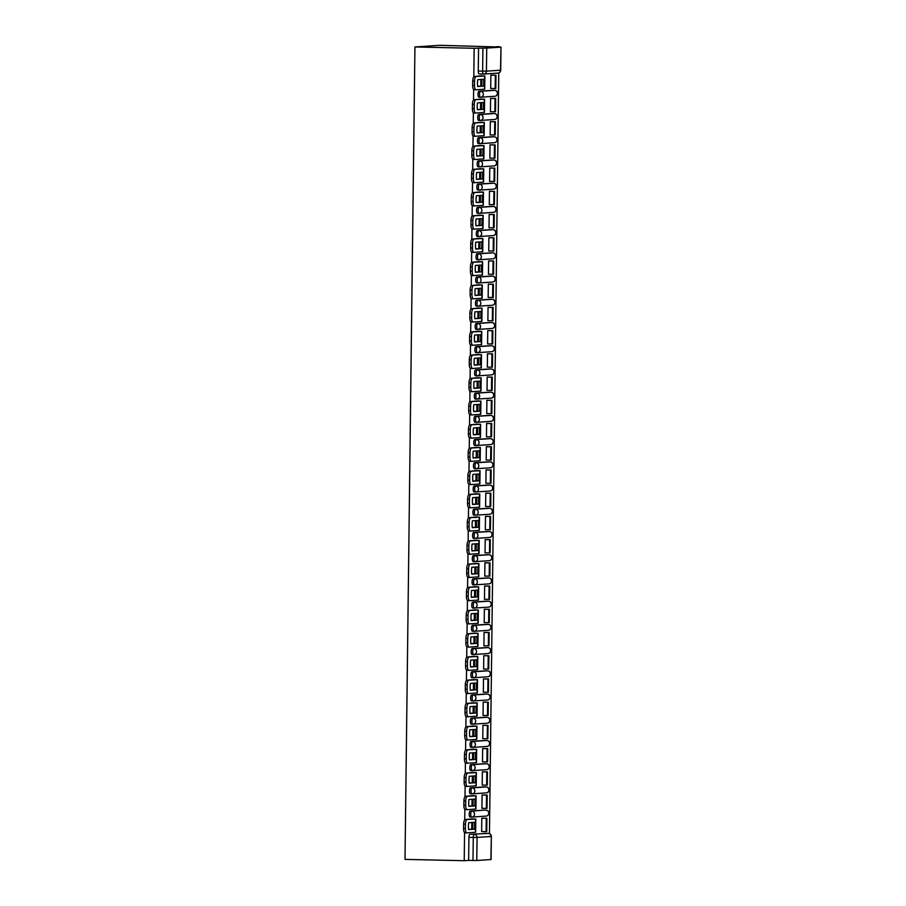<?xml version="1.0" encoding="UTF-8"?>
<svg xmlns="http://www.w3.org/2000/svg" width="906" height="906" viewBox="0 0 906 906"><rect width="100%" height="100%" fill="white"/><g stroke="black" fill="none" stroke-linecap="round" stroke-linejoin="round"><path stroke-width="1.36" d="M470.135 817.019L471.675 817.053A2.978 0.997 -88.7 0 1 471.675 817.053A2.978 0.997 -88.7 0 1 470.746 814.143A2.978 0.997 -88.7 0 1 471.777 811.108L484.37 810.123A2.978 0.997 91.3 0 0 484.37 810.123A2.978 0.997 91.3 0 0 484.336 810.123L470.237 811.074A2.978 0.997 91.3 0 0 469.195 814.109A2.978 0.997 91.3 0 0 470.135 817.019A2.978 0.997 91.3 0 0 470.157 817.019L471.641 817.053M484.687 786.906A2.978 0.997 91.3 0 0 484.653 786.906A2.978 0.997 91.3 0 0 484.619 786.906L470.52 787.846A2.978 0.997 91.3 0 0 469.489 790.893A2.978 0.997 91.3 0 0 470.418 793.803A2.978 0.997 91.3 0 0 470.44 793.803L471.924 793.837M484.97 763.69A2.978 0.997 91.3 0 0 484.937 763.69A2.978 0.997 91.3 0 0 484.903 763.69L470.803 764.63A2.978 0.997 91.3 0 0 469.772 767.676A2.978 0.997 91.3 0 0 470.701 770.587A2.978 0.997 91.3 0 0 470.724 770.587L472.207 770.61M485.254 740.462A2.978 0.997 91.3 0 0 485.22 740.462A2.978 0.997 91.3 0 0 485.186 740.462L471.086 741.402A2.978 0.997 91.3 0 0 470.055 744.449A2.978 0.997 91.3 0 0 470.984 747.359A2.978 0.997 91.3 0 0 471.007 747.359L472.49 747.393M485.537 717.246A2.978 0.997 91.3 0 0 485.503 717.246A2.978 0.997 91.3 0 0 485.469 717.246L471.369 718.186A2.978 0.997 91.3 0 0 470.339 721.233A2.978 0.997 91.3 0 0 471.267 724.143A2.978 0.997 91.3 0 0 471.29 724.143L472.785 724.177M485.82 694.03A2.978 0.997 91.3 0 0 485.786 694.019L471.652 694.97A2.978 0.997 91.3 0 0 470.622 698.005A2.978 0.997 91.3 0 0 471.55 700.927A2.978 0.997 91.3 0 0 471.584 700.916L473.068 700.95M486.103 670.802A2.978 0.997 91.3 0 0 486.069 670.802L471.935 671.742A2.978 0.997 91.3 0 0 470.905 674.789A2.978 0.997 91.3 0 0 471.833 677.699A2.978 0.997 91.3 0 0 471.867 677.699L473.351 677.733M486.386 647.586A2.978 0.997 91.3 0 0 486.352 647.586L472.219 648.526A2.978 0.997 91.3 0 0 471.188 651.573A2.978 0.997 91.3 0 0 472.117 654.483A2.978 0.997 91.3 0 0 472.151 654.483L473.634 654.517M486.669 624.359A2.978 0.997 91.3 0 0 486.635 624.359L472.502 625.31A2.978 0.997 91.3 0 0 471.471 628.345A2.978 0.997 91.3 0 0 472.4 631.255A2.978 0.997 91.3 0 0 472.434 631.255L473.917 631.289M486.952 601.142A2.978 0.997 91.3 0 0 486.918 601.142L472.785 602.082A2.978 0.997 91.3 0 0 471.754 605.129A2.978 0.997 91.3 0 0 472.683 608.039A2.978 0.997 91.3 0 0 472.717 608.039L474.2 608.073M487.235 577.926A2.978 0.997 91.3 0 0 487.202 577.926L473.068 578.866A2.978 0.997 91.3 0 0 472.037 581.912A2.978 0.997 91.3 0 0 472.966 584.823A2.978 0.997 91.3 0 0 473 584.823L474.484 584.846M487.519 554.699A2.978 0.997 91.3 0 0 487.485 554.699L473.351 555.638A2.978 0.997 91.3 0 0 472.32 558.685A2.978 0.997 91.3 0 0 473.249 561.595A2.978 0.997 91.3 0 0 473.283 561.595L474.767 561.629M487.802 531.482A2.978 0.997 91.3 0 0 487.768 531.482L473.634 532.422A2.978 0.997 91.3 0 0 472.604 535.469A2.978 0.997 91.3 0 0 473.532 538.379A2.978 0.997 91.3 0 0 473.566 538.379L475.05 538.413M488.085 508.266A2.978 0.997 91.3 0 0 488.062 508.255L473.917 509.206A2.978 0.997 91.3 0 0 472.887 512.241A2.978 0.997 91.3 0 0 473.815 515.152A2.978 0.997 91.3 0 0 473.849 515.152L475.333 515.186M488.368 485.038A2.978 0.997 91.3 0 0 488.345 485.038L474.2 485.978A2.978 0.997 91.3 0 0 473.17 489.025A2.978 0.997 91.3 0 0 474.098 491.935A2.978 0.997 91.3 0 0 474.132 491.935L475.616 491.969M488.651 461.822A2.978 0.997 91.3 0 0 488.628 461.822L474.484 462.762A2.978 0.997 91.3 0 0 473.453 465.809A2.978 0.997 91.3 0 0 474.382 468.719A2.978 0.997 91.3 0 0 474.416 468.719L475.899 468.753M488.934 438.595A2.978 0.997 91.3 0 0 488.912 438.595L474.778 439.546A2.978 0.997 91.3 0 0 473.736 442.581A2.978 0.997 91.3 0 0 474.665 445.492A2.978 0.997 91.3 0 0 474.699 445.492L476.182 445.526M489.217 415.378A2.978 0.997 91.3 0 0 489.195 415.378L475.061 416.318A2.978 0.997 91.3 0 0 474.019 419.365A2.978 0.997 91.3 0 0 474.959 422.275A2.978 0.997 91.3 0 0 474.982 422.275L476.465 422.309M489.5 392.162A2.978 0.997 91.3 0 0 489.478 392.151A2.978 0.997 91.3 0 0 489.444 392.162L475.344 393.102A2.978 0.997 91.3 0 0 474.302 396.149A2.978 0.997 91.3 0 0 475.242 399.059A2.978 0.997 91.3 0 0 475.265 399.059L476.749 399.082M489.784 368.935A2.978 0.997 91.3 0 0 489.761 368.935L475.627 369.875A2.978 0.997 91.3 0 0 474.585 372.921A2.978 0.997 91.3 0 0 475.525 375.831A2.978 0.997 91.3 0 0 475.548 375.831L477.032 375.865M490.078 345.718A2.978 0.997 91.3 0 0 490.044 345.718L475.91 346.658A2.978 0.997 91.3 0 0 474.869 349.705A2.978 0.997 91.3 0 0 475.809 352.615A2.978 0.997 91.3 0 0 475.831 352.615L477.315 352.649M490.361 322.502A2.978 0.997 91.3 0 0 490.327 322.491L476.194 323.442A2.978 0.997 91.3 0 0 475.163 326.477A2.978 0.997 91.3 0 0 476.092 329.388A2.978 0.997 91.3 0 0 476.114 329.388L477.598 329.422M490.644 299.274A2.978 0.997 91.3 0 0 490.61 299.274L476.477 300.214A2.978 0.997 91.3 0 0 475.446 303.261A2.978 0.997 91.3 0 0 476.375 306.171A2.978 0.997 91.3 0 0 476.397 306.171L477.881 306.205M490.927 276.058A2.978 0.997 91.3 0 0 490.893 276.058L476.76 276.998A2.978 0.997 91.3 0 0 475.729 280.045A2.978 0.997 91.3 0 0 476.658 282.955A2.978 0.997 91.3 0 0 476.681 282.955L478.175 282.989A2.978 0.997 -88.7 0 1 477.269 280.079A2.978 0.997 -88.7 0 1 478.3 277.032L492.411 276.092A2.978 0.997 -88.7 0 1 492.434 276.092L490.859 276.058A2.978 0.997 91.3 0 0 490.859 276.058L492.434 276.092A2.978 2.809 -93.8 0 1 492.57 282.038A2.978 2.978 0 0 0 495.344 279.003A2.978 2.978 0 0 0 492.434 276.092M491.211 252.831A2.978 0.997 91.3 0 0 491.177 252.831L477.043 253.782A2.978 0.997 91.3 0 0 476.012 256.817A2.978 0.997 91.3 0 0 476.941 259.728A2.978 0.997 91.3 0 0 476.975 259.728L478.459 259.762A2.978 0.997 -88.7 0 1 477.553 256.851A2.978 0.997 -88.7 0 1 478.583 253.816L492.694 252.865A2.978 0.997 -88.7 0 1 492.717 252.865L491.143 252.831A2.978 0.997 91.3 0 0 491.143 252.831L492.717 252.865A2.978 2.809 -93.8 0 1 492.853 258.822A2.978 2.978 0 0 0 495.627 255.775A2.978 2.978 0 0 0 492.717 252.865M491.494 229.614A2.978 0.997 91.3 0 0 491.46 229.614L477.326 230.554A2.978 0.997 91.3 0 0 476.296 233.601A2.978 0.997 91.3 0 0 477.224 236.511A2.978 0.997 91.3 0 0 477.258 236.511L478.742 236.545A2.978 0.997 -88.7 0 1 477.836 233.635A2.978 0.997 -88.7 0 1 478.866 230.588L492.977 229.648A2.978 0.997 -88.7 0 1 493 229.648L491.437 229.614A2.978 0.997 91.3 0 0 491.437 229.614L493 229.648A2.978 2.809 -93.8 0 1 493.136 235.594A2.978 2.978 0 0 0 495.922 232.559A2.978 2.978 0 0 0 493 229.648M491.777 206.398A2.978 0.997 91.3 0 0 491.743 206.387L477.609 207.338A2.978 0.997 91.3 0 0 476.579 210.385A2.978 0.997 91.3 0 0 477.507 213.295A2.978 0.997 91.3 0 0 477.541 213.284L479.025 213.318A2.978 0.997 -88.7 0 1 478.119 210.419A2.978 0.997 -88.7 0 1 479.149 207.372L493.26 206.432A2.978 0.997 -88.7 0 1 493.283 206.421L491.743 206.387A2.978 0.997 91.3 0 0 491.72 206.398L493.26 206.432A2.978 2.809 -93.8 0 1 493.419 212.378A2.978 2.978 0 0 0 496.205 209.343A2.978 2.978 0 0 0 493.283 206.421M492.06 183.171A2.978 0.997 91.3 0 0 492.026 183.171L477.892 184.111A2.978 0.997 91.3 0 0 476.862 187.157A2.978 0.997 91.3 0 0 477.79 190.067A2.978 0.997 91.3 0 0 477.824 190.067L479.308 190.101A2.978 0.997 -88.7 0 1 478.402 187.191A2.978 0.997 -88.7 0 1 479.433 184.144L493.544 183.205A2.978 0.997 -88.7 0 1 493.577 183.205L492.026 183.171A2.978 0.997 91.3 0 0 492.003 183.171L493.544 183.205A2.978 2.809 -93.8 0 1 493.702 189.15A2.978 2.978 0 0 0 496.488 186.115A2.978 2.978 0 0 0 493.577 183.205M492.343 159.954A2.978 0.997 91.3 0 0 492.309 159.954L478.175 160.894A2.978 0.997 91.3 0 0 477.145 163.941A2.978 0.997 91.3 0 0 478.074 166.851A2.978 0.997 91.3 0 0 478.108 166.851L479.591 166.885A2.978 0.997 -88.7 0 1 478.685 163.975A2.978 0.997 -88.7 0 1 479.716 160.928L493.827 159.988A2.978 0.997 -88.7 0 1 493.861 159.988L492.309 159.954A2.978 0.997 91.3 0 0 492.286 159.954L493.827 159.988A2.978 2.809 -93.8 0 1 493.985 165.934A2.978 2.978 0 0 0 496.771 162.899A2.978 2.978 0 0 0 493.861 159.988M492.626 136.738A2.978 0.997 91.3 0 0 492.592 136.727L478.459 137.678A2.978 0.997 91.3 0 0 477.428 140.713A2.978 0.997 91.3 0 0 478.357 143.624A2.978 0.997 91.3 0 0 478.391 143.624L479.874 143.658A2.978 0.997 -88.7 0 1 478.968 140.747A2.978 0.997 -88.7 0 1 479.999 137.712L494.11 136.761A2.978 0.997 -88.7 0 1 494.144 136.761L492.592 136.727A2.978 0.997 91.3 0 0 492.57 136.727L494.11 136.761A2.978 2.809 -93.8 0 1 494.268 142.718A2.978 2.978 0 0 0 497.054 139.671A2.978 2.978 0 0 0 494.144 136.761M492.909 113.51A2.978 0.997 91.3 0 0 492.875 113.51L478.742 114.45A2.978 0.997 91.3 0 0 477.711 117.497A2.978 0.997 91.3 0 0 478.64 120.407A2.978 0.997 91.3 0 0 478.674 120.407L480.157 120.441A2.978 0.997 -88.7 0 1 479.251 117.531A2.978 0.997 -88.7 0 1 480.293 114.484L494.393 113.544A2.978 0.997 -88.7 0 1 494.427 113.544L492.875 113.51A2.978 0.997 91.3 0 0 492.853 113.51L494.393 113.544A2.978 2.809 -93.8 0 1 494.551 119.49A2.978 2.978 0 0 0 497.337 116.455A2.978 2.978 0 0 0 494.427 113.544M493.192 90.294A2.978 0.997 91.3 0 0 493.158 90.294L479.025 91.234A2.978 0.997 91.3 0 0 477.994 94.281A2.978 0.997 91.3 0 0 478.923 97.191A2.978 0.997 91.3 0 0 478.957 97.191L480.44 97.225A2.978 0.997 -88.7 0 1 479.534 94.315A2.978 0.997 -88.7 0 1 480.576 91.268L494.676 90.328A2.978 0.997 -88.7 0 1 494.71 90.328L493.158 90.294A2.978 0.997 91.3 0 0 493.136 90.294L494.676 90.328A2.978 2.809 -93.8 0 1 494.835 96.274A2.978 2.978 0 0 0 497.62 93.239A2.978 2.978 0 0 0 494.71 90.328M489.455 833.645L498.753 72.944M499.07 47.01L439.852 45.3L414.937 46.965L474.144 48.278L473.804 76.784M490.893 859.556L491.346 836.453L491.063 859.534L476.783 860.496L468.64 860.406L468.912 837.337A2.978 0.997 -88.7 0 1 469.954 834.29L488.402 833.441A2.978 0.997 -88.7 0 1 488.436 833.441L484.087 833.35A2.978 0.997 91.3 0 0 484.087 833.35A2.978 0.997 91.3 0 0 484.053 833.35M464.563 832.648L464.223 860.7L405.005 859.386L414.937 46.965M473.645 89.592L473.521 100M473.362 112.808L473.238 123.216M473.079 136.036L472.955 146.444M472.796 159.252L472.672 169.66M472.513 182.48L472.377 192.876M472.23 205.696L472.094 216.104M471.947 228.912L471.811 239.32M471.664 252.14L471.528 262.547M471.369 275.356L471.245 285.764M471.086 298.572L470.961 308.98M470.803 321.8L470.678 332.208M470.52 345.016L470.395 355.424M470.237 368.244L470.112 378.64M469.954 391.46L469.829 401.868M469.67 414.676L469.546 425.084M469.387 437.904L469.263 448.311M469.104 461.12L468.98 471.528M468.821 484.348L468.696 494.744M468.538 507.564L468.413 517.972M468.255 530.78L468.13 541.188M467.972 554.008L467.847 564.415M467.689 577.224L467.564 587.632M467.405 600.44L467.281 610.848M467.122 623.668L466.998 634.075M466.839 646.884L466.703 657.292M466.556 670.112L466.42 680.508M466.273 693.328L466.137 703.736M465.99 716.544L465.854 726.952M465.695 739.772L465.571 750.179M465.412 762.988L465.288 773.396M465.129 786.204L465.005 796.612M464.846 809.432L464.721 819.839M468.64 860.406L464.223 860.7M500.814 47.135L486.715 48.075L486.431 71.144L500.542 70.204L500.995 47.112L494.665 46.908L499.07 46.614M478.561 47.984L478.277 71.053L486.431 71.144A2.978 2.809 86.2 0 1 483.589 74.066A2.978 0.997 -88.7 0 1 483.555 74.066A2.978 0.997 -88.7 0 1 482.626 71.155L482.909 48.086L474.144 48.278M482.909 48.086L486.715 48.075M490.712 88.516L495.163 88.539L495.333 75.289L495.978 75.243L490.882 75.13L490.712 88.516M491.346 98.369L490.599 98.346L490.429 111.744L494.88 111.755L495.038 98.505L495.695 98.46L490.599 98.346M481.369 99.037L480.622 99.309M491.063 121.585L490.316 121.563L490.146 134.96L494.597 134.971L494.755 121.732L495.412 121.687L490.316 121.574M481.086 122.265L480.339 122.525M490.78 144.813L490.033 144.779L489.863 158.176L494.314 158.199L494.472 144.949L495.129 144.903L490.033 144.79M480.803 145.481L480.055 145.753M490.486 168.029L489.75 168.006L489.58 181.404L494.03 181.415L494.189 168.165L494.846 168.12L489.75 168.006M480.52 168.709L479.772 168.969M490.203 191.245L489.455 191.223L489.297 204.62L493.747 204.631L493.906 191.393L494.551 191.347L489.455 191.234M480.237 191.925L479.489 192.185M489.92 214.473L489.172 214.45L489.014 227.836L489.761 227.791L489.014 227.78M479.954 215.141L479.206 215.413M489.636 237.689L488.889 237.666L488.73 251.064L489.478 251.007L488.73 250.996M479.67 238.369L478.923 238.629M489.353 260.905L488.606 260.883L488.447 274.28L489.195 274.235L488.447 274.212M479.387 261.585L478.64 261.857M489.07 284.133L488.323 284.11L488.164 297.508L488.912 297.451L488.164 297.44M479.104 284.801L478.357 285.073M488.787 307.349L488.04 307.327L487.881 320.724L492.332 320.735L492.49 307.496L493.136 307.451L488.04 307.338M478.821 308.029L478.074 308.289M488.504 330.577L487.756 330.543L487.598 343.94L492.049 343.963L492.207 330.713L492.853 330.667L487.756 330.554M478.538 331.245L477.79 331.517M488.221 353.793L487.473 353.77L487.315 367.168L491.765 367.179L491.924 353.929L492.57 353.884L487.473 353.782M478.255 354.473L477.507 354.733M487.938 377.009L487.19 376.987L487.032 390.384L491.482 390.395L491.641 377.156L492.286 377.111L487.19 376.998M477.972 377.689L477.213 377.949M487.655 400.237L486.907 400.214L486.749 413.6L491.199 413.623L491.358 400.373L492.003 400.327L486.907 400.214M477.689 400.905L476.93 401.177M487.371 423.453L486.624 423.43L486.454 436.828L490.905 436.839L491.075 423.589L491.72 423.555L486.624 423.442M477.405 424.133L476.647 424.393M487.088 446.669L486.341 446.647L486.171 460.044L490.622 460.067L490.792 446.817L491.437 446.771L486.341 446.658M477.122 447.349L476.363 447.621M486.805 469.897L486.058 469.874L485.888 483.272L490.339 483.283L490.508 470.033L491.154 469.988L486.058 469.874M476.839 470.565L476.08 470.837M486.522 493.113L485.775 493.091L485.605 506.488L490.055 506.499L490.225 493.26L490.871 493.215L485.775 493.102M476.545 493.793L475.797 494.053M486.239 516.341L485.491 516.307L485.322 529.704L489.772 529.727L489.942 516.477L490.588 516.431L485.491 516.318M476.262 517.009L475.514 517.281M485.956 539.557L485.208 539.534L485.038 552.932L485.786 552.875L485.038 552.864M475.978 540.236L475.231 540.497M485.673 562.773L484.925 562.751L484.755 576.148L485.503 576.103L484.755 576.08M475.695 563.453L474.948 563.713M485.39 586.001L484.642 585.978L484.472 599.376L485.22 599.319L484.472 599.308M475.412 586.669L474.665 586.941M485.095 609.217L484.359 609.194L484.189 622.592L488.64 622.603L488.798 609.353L489.455 609.319L484.359 609.206M475.129 609.897L474.382 610.157M484.812 632.445L484.064 632.411L483.906 645.808L488.357 645.831L488.515 632.581L489.172 632.535L484.064 632.422M474.846 633.113L474.098 633.385M484.529 655.661L483.781 655.638L483.623 669.036L488.074 669.047L488.232 655.797L488.878 655.751L483.781 655.638M474.563 656.34L473.815 656.601M484.246 678.877L483.498 678.854L483.34 692.252L487.79 692.263L487.949 679.024L488.594 678.979L483.498 678.866M474.28 679.557L473.532 679.817M483.963 702.105L483.215 702.071L483.057 715.468L487.507 715.491L487.666 702.241L488.311 702.195L483.215 702.082M473.997 702.773L473.249 703.045M483.679 725.321L482.932 725.298L482.773 738.696L487.224 738.707L487.383 725.457L488.028 725.423L482.932 725.31M473.713 726L472.966 726.261M483.396 748.537L482.649 748.515L482.49 761.912L486.941 761.935L487.1 748.684L487.745 748.639L482.649 748.526M473.43 749.217L472.683 749.489M483.113 771.765L482.366 771.742L482.207 785.14L486.658 785.151L486.816 771.901L487.462 771.855L482.366 771.742M473.147 772.433L472.4 772.705M482.83 794.981L482.083 794.958L481.924 808.356L486.375 808.367L486.533 795.128L487.179 795.083L482.083 794.97M472.864 795.661L472.117 795.921M482.547 818.209L481.799 818.175L481.641 831.572L486.092 831.595L486.25 818.345L486.896 818.299L481.799 818.186M472.581 818.877L471.833 819.149M491.63 75.141L490.882 75.119M481.652 75.821L480.905 76.093M471.788 822.512L471.709 829.194M480.871 79.445L480.78 86.138M480.576 102.672L480.497 109.354M480.293 125.889L480.214 132.57M480.01 149.116L479.931 155.798M479.727 172.333L479.648 179.014M479.444 195.549L479.365 202.242M479.161 218.776L479.081 225.458M478.878 241.993L478.798 248.674M478.595 265.209L478.515 271.902M478.311 288.436L478.232 295.118M478.028 311.653L477.949 318.334M477.745 334.88L477.666 341.562M477.462 358.096L477.383 364.778M477.179 381.313L477.1 388.006M476.896 404.54L476.816 411.222M476.613 427.757L476.533 434.438M476.33 450.984L476.239 457.666M476.046 474.2L475.956 480.882M475.763 497.417L475.673 504.11M475.48 520.644L475.39 527.326M475.186 543.86L475.106 550.542M474.903 567.077L474.823 573.77M474.619 590.304L474.54 596.986M474.336 613.521L474.257 620.202M474.053 636.748L473.974 643.43M473.77 659.964L473.691 666.646M473.487 683.181L473.408 689.874M473.204 706.408L473.125 713.09M472.921 729.624L472.841 736.306M472.638 752.841L472.558 759.534M472.354 776.068L472.275 782.75M472.071 799.285L471.992 805.966M487.224 700.01A2.978 2.809 -93.8 0 0 490.067 697.099A2.978 2.809 -93.8 0 0 487.303 694.064L485.786 694.019A2.978 0.997 91.3 0 0 485.763 694.019L487.303 694.064A2.978 0.997 -88.7 0 1 487.326 694.053L473.192 695.004A2.978 2.809 86.2 0 1 475.967 698.039A2.978 2.809 -93.8 0 1 473.125 700.95A2.978 0.997 -88.7 0 1 473.091 700.961A2.978 0.997 -88.7 0 1 472.162 698.039A2.978 0.997 -88.7 0 1 473.192 695.004L471.652 694.97M487.507 676.793A2.978 2.809 -93.8 0 0 490.35 673.871A2.978 2.809 -93.8 0 0 487.587 670.836L486.069 670.802A2.978 0.997 91.3 0 0 486.046 670.802L487.587 670.836A2.978 0.997 -88.7 0 1 487.609 670.836L473.476 671.776A2.978 2.809 86.2 0 1 476.25 674.823A2.978 2.809 -93.8 0 1 473.408 677.733A2.978 0.997 -88.7 0 1 473.374 677.733A2.978 0.997 -88.7 0 1 472.445 674.823A2.978 0.997 -88.7 0 1 473.476 671.776L471.935 671.742M487.79 653.566A2.978 2.809 -93.8 0 0 490.633 650.655A2.978 2.809 -93.8 0 0 487.87 647.62L486.352 647.586A2.978 0.997 91.3 0 0 486.329 647.586L487.87 647.62A2.978 0.997 -88.7 0 1 487.904 647.62L473.759 648.56A2.978 2.809 86.2 0 1 476.533 651.595A2.978 2.809 -93.8 0 1 473.691 654.517A2.978 0.997 -88.7 0 1 473.657 654.517A2.978 0.997 -88.7 0 1 472.728 651.607A2.978 0.997 -88.7 0 1 473.759 648.56L472.219 648.526M488.085 630.35A2.978 2.809 -93.8 0 0 490.927 627.439A2.978 2.809 -93.8 0 0 488.153 624.393L486.635 624.359A2.978 0.997 91.3 0 0 486.613 624.359L488.153 624.393A2.978 0.997 -88.7 0 1 488.187 624.393L474.042 625.344A2.978 2.809 86.2 0 1 476.816 628.379A2.978 2.809 -93.8 0 1 473.974 631.289A2.978 0.997 -88.7 0 1 473.94 631.289A2.978 0.997 -88.7 0 1 473.011 628.379A2.978 0.997 -88.7 0 1 474.042 625.344L472.502 625.31M488.368 607.133A2.978 2.809 -93.8 0 0 491.211 604.211A2.978 2.809 -93.8 0 0 488.436 601.176L486.918 601.142A2.978 0.997 91.3 0 0 486.896 601.142L488.436 601.176A2.978 0.997 -88.7 0 1 488.47 601.176L474.325 602.116A2.978 2.809 86.2 0 1 477.1 605.163A2.978 2.809 -93.8 0 1 474.257 608.073A2.978 0.997 -88.7 0 1 474.223 608.073A2.978 0.997 -88.7 0 1 473.294 605.163A2.978 0.997 -88.7 0 1 474.325 602.116L472.785 602.082M488.651 583.906A2.978 2.809 -93.8 0 0 491.494 580.995A2.978 2.809 -93.8 0 0 488.719 577.96L487.202 577.926A2.978 0.997 91.3 0 0 487.179 577.926L488.719 577.96A2.978 0.997 -88.7 0 1 488.753 577.96L474.608 578.9A2.978 2.809 86.2 0 1 477.383 581.935A2.978 2.809 -93.8 0 1 474.54 584.857A2.978 0.997 -88.7 0 1 474.506 584.857A2.978 0.997 -88.7 0 1 473.578 581.946A2.978 0.997 -88.7 0 1 474.608 578.9L473.068 578.866M488.934 560.689A2.978 2.809 -93.8 0 0 491.777 557.779A2.978 2.809 -93.8 0 0 489.002 554.732L487.485 554.699A2.978 0.997 91.3 0 0 487.462 554.699L489.002 554.732A2.978 0.997 -88.7 0 1 489.036 554.732L474.903 555.672A2.978 2.809 86.2 0 1 477.666 558.719A2.978 2.809 -93.8 0 1 474.823 561.629A2.978 0.997 -88.7 0 1 474.801 561.629A2.978 0.997 -88.7 0 1 473.861 558.719A2.978 0.997 -88.7 0 1 474.903 555.672L473.351 555.638M489.217 537.473A2.978 2.809 -93.8 0 0 492.06 534.551A2.978 2.809 -93.8 0 0 489.285 531.516L487.768 531.482A2.978 0.997 91.3 0 0 487.745 531.482L489.285 531.516A2.978 0.997 -88.7 0 1 489.319 531.516L475.186 532.456A2.978 2.809 86.2 0 1 477.949 535.491A2.978 2.809 -93.8 0 1 475.106 538.413A2.978 0.997 -88.7 0 1 475.084 538.413A2.978 0.997 -88.7 0 1 474.144 535.503A2.978 0.997 -88.7 0 1 475.186 532.456L473.634 532.422M489.5 514.246A2.978 2.809 -93.8 0 0 492.343 511.335A2.978 2.809 -93.8 0 0 489.568 508.289L488.062 508.255A2.978 0.997 91.3 0 0 488.028 508.255L489.568 508.289A2.978 0.997 -88.7 0 1 489.602 508.289L475.469 509.24A2.978 2.809 86.2 0 1 478.232 512.275A2.978 2.809 -93.8 0 1 475.39 515.186A2.978 0.997 -88.7 0 1 475.367 515.197A2.978 0.997 -88.7 0 1 474.427 512.275A2.978 0.997 -88.7 0 1 475.469 509.24L473.917 509.206M489.784 491.029A2.978 2.809 -93.8 0 0 492.626 488.108A2.978 2.809 -93.8 0 0 489.852 485.072L488.345 485.038A2.978 0.997 91.3 0 0 488.311 485.038L489.852 485.072A2.978 0.997 -88.7 0 1 489.886 485.072L475.752 486.012A2.978 2.809 86.2 0 1 478.515 489.059A2.978 2.809 -93.8 0 1 475.673 491.969A2.978 0.997 -88.7 0 1 475.65 491.969A2.978 0.997 -88.7 0 1 474.71 489.059A2.978 0.997 -88.7 0 1 475.752 486.012L474.2 485.978M490.067 467.802A2.978 2.809 -93.8 0 0 492.909 464.891A2.978 2.809 -93.8 0 0 490.135 461.856L488.628 461.822A2.978 0.997 91.3 0 0 488.594 461.822L490.135 461.856A2.978 0.997 -88.7 0 1 490.169 461.856L476.035 462.796A2.978 2.809 86.2 0 1 478.798 465.831A2.978 2.809 -93.8 0 1 475.956 468.753A2.978 0.997 -88.7 0 1 475.933 468.753A2.978 0.997 -88.7 0 1 475.004 465.843A2.978 0.997 -88.7 0 1 476.035 462.796L474.484 462.762M490.35 444.586A2.978 2.809 -93.8 0 0 493.192 441.675A2.978 2.809 -93.8 0 0 490.418 438.629L488.912 438.595A2.978 0.997 91.3 0 0 488.878 438.595L490.418 438.629A2.978 0.997 -88.7 0 1 490.452 438.629L476.318 439.58A2.978 2.809 86.2 0 1 479.081 442.615A2.978 2.809 -93.8 0 1 476.239 445.526A2.978 0.997 -88.7 0 1 476.216 445.526A2.978 0.997 -88.7 0 1 475.288 442.615A2.978 0.997 -88.7 0 1 476.318 439.58L474.778 439.546M490.633 421.369A2.978 2.809 -93.8 0 0 493.476 418.447A2.978 2.809 -93.8 0 0 490.701 415.412L489.195 415.378A2.978 0.997 91.3 0 0 489.161 415.378L490.701 415.412A2.978 0.997 -88.7 0 1 490.735 415.412L476.601 416.352A2.978 2.809 86.2 0 1 479.365 419.399A2.978 2.809 -93.8 0 1 476.522 422.309A2.978 0.997 -88.7 0 1 476.499 422.309A2.978 0.997 -88.7 0 1 475.571 419.399A2.978 0.997 -88.7 0 1 476.601 416.352L475.061 416.318M491.199 374.925A2.978 2.809 -93.8 0 0 494.042 372.015A2.978 2.809 -93.8 0 0 491.279 368.969L489.761 368.935A2.978 0.997 91.3 0 0 489.727 368.935L491.279 368.969A2.978 0.997 -88.7 0 1 491.301 368.969L477.168 369.908A2.978 2.809 86.2 0 1 479.942 372.955A2.978 2.809 -93.8 0 1 477.1 375.865A2.978 0.997 -88.7 0 1 477.066 375.865A2.978 0.997 -88.7 0 1 476.137 372.955A2.978 0.997 -88.7 0 1 477.168 369.908L475.627 369.875M491.482 351.709A2.978 2.809 -93.8 0 0 494.325 348.787A2.978 2.809 -93.8 0 0 491.562 345.752L490.044 345.718A2.978 0.997 91.3 0 0 490.01 345.718L491.562 345.752A2.978 0.997 -88.7 0 1 491.584 345.752L477.451 346.692A2.978 2.809 86.2 0 1 480.225 349.727A2.978 2.809 -93.8 0 1 477.383 352.649A2.978 0.997 -88.7 0 1 477.349 352.649A2.978 0.997 -88.7 0 1 476.42 349.739A2.978 0.997 -88.7 0 1 477.451 346.692L475.91 346.658M491.765 328.482A2.978 2.809 -93.8 0 0 494.608 325.571A2.978 2.809 -93.8 0 0 491.845 322.525L490.327 322.491A2.978 0.997 91.3 0 0 490.293 322.491L491.845 322.525A2.978 0.997 -88.7 0 1 491.867 322.525L477.734 323.476A2.978 2.809 86.2 0 1 480.508 326.511A2.978 2.809 -93.8 0 1 477.666 329.422A2.978 0.997 -88.7 0 1 477.632 329.422A2.978 0.997 -88.7 0 1 476.703 326.511A2.978 0.997 -88.7 0 1 477.734 323.476L476.194 323.442M492.049 305.265A2.978 2.809 -93.8 0 0 494.891 302.344A2.978 2.809 -93.8 0 0 492.128 299.308L490.61 299.274A2.978 0.997 91.3 0 0 490.576 299.274L492.128 299.308A2.978 0.997 -88.7 0 1 492.151 299.308L478.017 300.248A2.978 2.809 86.2 0 1 480.792 303.295A2.978 2.809 -93.8 0 1 477.949 306.205A2.978 0.997 -88.7 0 1 477.915 306.205A2.978 0.997 -88.7 0 1 476.986 303.295A2.978 0.997 -88.7 0 1 478.017 300.248L476.477 300.214M478.277 71.053A2.978 0.997 91.3 0 0 479.206 73.964A2.978 0.997 91.3 0 0 479.24 73.964L483.532 74.066M483.736 82.684A9.23 3.092 91.3 0 0 483.555 79.275L477.768 79.66A9.23 3.092 -88.7 0 0 477.677 86.5L483.476 86.115A9.23 3.092 91.3 0 0 483.736 82.684M477.666 86.342L481.641 86.081A9.23 3.092 91.3 0 0 481.913 82.639A9.23 3.092 91.3 0 0 481.754 79.388M480.905 75.866L474.268 76.534L484.665 76.002L480.905 75.81M495.163 88.539L495.809 88.494L495.978 75.243M490.882 75.187L495.333 75.289M475.843 89.819L474.098 89.773A4.462 1.495 -88.7 0 1 474.053 89.785A4.462 1.495 -88.7 0 1 472.66 85.413L474.484 85.458A4.462 1.495 91.3 0 0 475.877 89.819A4.462 1.495 91.3 0 0 475.922 89.819L484.71 89.218L484.88 75.968M476.092 76.568A4.462 1.495 91.3 0 0 474.54 81.132L472.717 81.098A4.462 1.495 -88.7 0 1 474.268 76.534M474.484 85.458L474.54 81.132M472.66 85.413L472.717 81.098M481.709 79.388L481.63 86.081L483.476 86.115M483.453 105.9A9.23 3.092 91.3 0 0 483.272 102.491L477.485 102.876A9.23 3.092 -88.7 0 0 477.394 109.728L483.181 109.343A9.23 3.092 91.3 0 0 483.453 105.9M477.383 109.569L481.358 109.298A9.23 3.092 91.3 0 0 481.63 105.855A9.23 3.092 91.3 0 0 481.46 102.616M480.622 99.082L473.985 99.751L484.382 99.218L480.622 99.026M494.88 111.755L495.525 111.71L495.695 98.46M490.599 98.403L495.038 98.505M475.548 113.035L473.815 113.001A4.462 1.495 -88.7 0 1 473.77 113.001A4.462 1.495 -88.7 0 1 472.377 108.629L474.2 108.675A4.462 1.495 91.3 0 0 475.593 113.046A4.462 1.495 91.3 0 0 475.639 113.035L484.427 112.435L484.597 99.184M475.809 99.796A4.462 1.495 91.3 0 0 474.257 104.36L472.434 104.315A4.462 1.495 -88.7 0 1 473.985 99.751M474.2 108.675L474.257 104.36M472.377 108.629L472.434 104.315M481.426 102.616L481.346 109.298L483.181 109.343M483.17 129.116A9.23 3.092 91.3 0 0 482.989 125.708L477.202 126.104A9.23 3.092 -88.7 0 0 477.111 132.944L482.898 132.559A9.23 3.092 91.3 0 0 483.17 129.116M477.1 132.786L481.075 132.514A9.23 3.092 91.3 0 0 481.346 129.082A9.23 3.092 91.3 0 0 481.177 125.832M480.339 122.299L473.691 122.967L484.314 122.412L480.339 122.242M494.597 134.971L495.242 134.926L495.412 121.687M490.316 121.631L494.755 121.732M475.265 136.262L473.532 136.217A4.462 1.495 -88.7 0 1 473.487 136.217A4.462 1.495 -88.7 0 1 472.094 131.857L473.917 131.891A4.462 1.495 91.3 0 0 475.31 136.262A4.462 1.495 91.3 0 0 475.356 136.262L484.144 135.651L484.314 122.412M475.525 123.012A4.462 1.495 91.3 0 0 473.974 127.576L472.151 127.542A4.462 1.495 -88.7 0 1 473.691 122.967M473.917 131.891L473.974 127.576M472.094 131.857L472.151 127.542M481.143 125.832L481.063 132.514L482.898 132.559M482.887 152.344A9.23 3.092 91.3 0 0 482.705 148.935L476.918 149.32A9.23 3.092 -88.7 0 0 476.828 156.16L482.615 155.775A9.23 3.092 91.3 0 0 482.887 152.344M476.805 156.002L480.792 155.741A9.23 3.092 91.3 0 0 481.052 152.299A9.23 3.092 91.3 0 0 480.893 149.048M480.055 145.526L473.408 146.194L483.815 145.662L480.055 145.47M494.314 158.199L494.959 158.154L495.129 144.903M490.021 144.847L494.472 144.949M474.982 159.479L473.249 159.445A4.462 1.495 -88.7 0 1 473.204 159.445A4.462 1.495 -88.7 0 1 471.811 155.073L473.634 155.119A4.462 1.495 91.3 0 0 475.027 159.479A4.462 1.495 91.3 0 0 475.072 159.479L483.861 158.878L484.019 145.628M475.231 146.228A4.462 1.495 91.3 0 0 473.691 150.804L471.867 150.758A4.462 1.495 -88.7 0 1 473.408 146.194M473.634 155.119L473.691 150.804M471.811 155.073L471.867 150.758M480.86 149.06L480.78 155.741L482.615 155.775M482.592 175.56A9.23 3.092 91.3 0 0 482.422 172.151L476.635 172.536A9.23 3.092 -88.7 0 0 476.545 179.388L482.332 179.003A9.23 3.092 91.3 0 0 482.592 175.56M476.522 179.229L480.508 178.958A9.23 3.092 91.3 0 0 480.769 175.526A9.23 3.092 91.3 0 0 480.61 172.276M479.772 168.743L473.125 169.411L483.521 168.878L479.772 168.686M494.03 181.415L494.676 181.37L494.846 168.12M489.738 168.074L494.189 168.165M474.699 182.695L472.966 182.661A4.462 1.495 -88.7 0 1 472.921 182.661A4.462 1.495 -88.7 0 1 471.528 178.301L473.351 178.335A4.462 1.495 91.3 0 0 474.744 182.706A4.462 1.495 91.3 0 0 474.789 182.706L483.578 182.095L483.736 168.844M474.948 169.456A4.462 1.495 91.3 0 0 473.408 174.02L471.584 173.975A4.462 1.495 -88.7 0 1 473.125 169.411M473.351 178.335L473.408 174.02M471.528 178.301L471.584 173.975M480.576 172.276L480.497 178.958L482.332 179.003M482.309 198.776A9.23 3.092 91.3 0 0 482.139 195.368L476.341 195.764A9.23 3.092 -88.7 0 0 476.262 202.604L482.049 202.219A9.23 3.092 91.3 0 0 482.309 198.776M476.239 202.446L480.225 202.185A9.23 3.092 91.3 0 0 480.486 198.742A9.23 3.092 91.3 0 0 480.327 195.492M479.489 191.97L472.841 192.638L483.238 192.106L479.489 191.902M493.747 204.631L494.393 204.597L494.551 191.347M489.455 191.291L493.906 191.393M474.416 205.922L472.683 205.877A4.462 1.495 -88.7 0 1 472.638 205.877A4.462 1.495 -88.7 0 1 471.245 201.517L473.068 201.551A4.462 1.495 91.3 0 0 474.461 205.922A4.462 1.495 91.3 0 0 474.506 205.922L483.294 205.322L483.453 192.072M474.665 192.672A4.462 1.495 91.3 0 0 473.125 197.236L471.29 197.202A4.462 1.495 -88.7 0 1 472.841 192.638M473.068 201.551L473.125 197.236M471.245 201.517L471.29 197.202M480.225 202.185L482.049 202.219M482.026 222.004A9.23 3.092 91.3 0 0 481.856 218.595L476.058 218.98A9.23 3.092 -88.7 0 0 475.978 225.832L481.765 225.435A9.23 3.092 91.3 0 0 482.026 222.004M475.956 225.662L479.942 225.401A9.23 3.092 91.3 0 0 480.203 221.959A9.23 3.092 91.3 0 0 480.044 218.72M479.206 215.186L472.558 215.855L482.955 215.322L479.206 215.13M489.014 227.757L494.11 227.814L494.268 214.563L489.172 214.45M493.464 227.859L493.623 214.609L494.268 214.563M489.172 214.507L493.623 214.609M474.132 229.139L472.4 229.105A4.462 1.495 -88.7 0 1 472.354 229.105A4.462 1.495 -88.7 0 1 470.961 224.733L472.785 224.779A4.462 1.495 91.3 0 0 474.178 229.139A4.462 1.495 91.3 0 0 474.223 229.139L483.011 228.539L483.17 215.288M474.382 215.9A4.462 1.495 91.3 0 0 472.83 220.464L471.007 220.418A4.462 1.495 -88.7 0 1 472.558 215.855M472.785 224.779L472.83 220.464M470.961 224.733L471.007 220.418M479.942 225.401L481.765 225.435M481.743 245.22A9.23 3.092 91.3 0 0 481.573 241.811L475.775 242.196A9.23 3.092 -88.7 0 0 475.695 249.048L481.482 248.663A9.23 3.092 91.3 0 0 481.743 245.22M475.673 248.89L479.659 248.618A9.23 3.092 91.3 0 0 479.92 245.186A9.23 3.092 91.3 0 0 479.761 241.936M478.923 238.403L472.275 239.071L482.887 238.516L478.923 238.346M488.73 250.973L493.827 251.03L493.985 237.791L488.889 237.678M493.181 251.075L493.34 237.825L493.985 237.791M488.889 237.734L493.34 237.825M473.849 252.366L472.117 252.321A4.462 1.495 -88.7 0 1 472.071 252.321A4.462 1.495 -88.7 0 1 470.678 247.961L472.502 247.995A4.462 1.495 91.3 0 0 473.895 252.366A4.462 1.495 91.3 0 0 473.94 252.366L482.728 251.755L482.887 238.516M474.098 239.116A4.462 1.495 91.3 0 0 472.547 243.68L470.724 243.646A4.462 1.495 -88.7 0 1 472.275 239.071M472.502 247.995L472.547 243.68M470.678 247.961L470.724 243.646M479.659 248.618L481.482 248.663M481.46 268.448A9.23 3.092 91.3 0 0 481.29 265.039L475.491 265.424A9.23 3.092 -88.7 0 0 475.412 272.264L481.199 271.879A9.23 3.092 91.3 0 0 481.46 268.448M475.39 272.106L479.376 271.845A9.23 3.092 91.3 0 0 479.636 268.403A9.23 3.092 91.3 0 0 479.478 265.152M478.64 261.63L471.992 262.298L482.388 261.766L478.64 261.574M488.447 274.201L493.544 274.258L493.702 261.007L488.606 260.894M492.898 274.303L493.057 261.053L493.702 261.007M488.606 260.951L493.057 261.053M473.566 275.583L471.833 275.549A4.462 1.495 -88.7 0 1 471.788 275.549A4.462 1.495 -88.7 0 1 470.395 271.177L472.219 271.222A4.462 1.495 91.3 0 0 473.612 275.583A4.462 1.495 91.3 0 0 473.657 275.583L482.445 274.982L482.604 261.732M473.815 262.332A4.462 1.495 91.3 0 0 472.264 266.896L470.44 266.862A4.462 1.495 -88.7 0 1 471.992 262.298M472.219 271.222L472.264 266.896M470.395 271.177L470.44 266.862M479.376 271.845L481.199 271.879M481.177 291.664A9.23 3.092 91.3 0 0 480.995 288.255L475.208 288.64A9.23 3.092 -88.7 0 0 475.129 295.492L480.916 295.107A9.23 3.092 91.3 0 0 481.177 291.664M475.106 295.333L479.093 295.062A9.23 3.092 91.3 0 0 479.353 291.619A9.23 3.092 91.3 0 0 479.195 288.38M478.357 284.846L471.709 285.515L482.105 284.982L478.357 284.79M488.164 297.417L493.26 297.474L493.419 284.224L488.323 284.11M492.615 297.519L492.773 284.269L493.419 284.224M488.323 284.167L492.773 284.269M473.283 298.799L471.55 298.765A4.462 1.495 -88.7 0 1 471.505 298.765A4.462 1.495 -88.7 0 1 470.112 294.393L471.935 294.439A4.462 1.495 91.3 0 0 473.328 298.81A4.462 1.495 91.3 0 0 473.374 298.799L482.162 298.199L482.32 284.948M473.532 285.56A4.462 1.495 91.3 0 0 471.981 290.124L470.157 290.079A4.462 1.495 -88.7 0 1 471.709 285.515M471.935 294.439L471.981 290.124M470.112 294.393L470.157 290.079M479.093 295.062L480.916 295.107M480.893 314.88A9.23 3.092 91.3 0 0 480.712 311.471L474.925 311.868A9.23 3.092 -88.7 0 0 474.846 318.708L480.633 318.323A9.23 3.092 91.3 0 0 480.893 314.88M474.823 318.55L478.81 318.278A9.23 3.092 91.3 0 0 479.07 314.846A9.23 3.092 91.3 0 0 478.912 311.596M478.074 308.063L471.426 308.742L482.037 308.176L478.074 308.006M492.332 320.735L492.977 320.701L493.136 307.451M488.04 307.394L492.49 307.496M473 322.026L471.267 321.981A4.462 1.495 -88.7 0 1 471.222 321.981A4.462 1.495 -88.7 0 1 469.829 317.621L471.652 317.655A4.462 1.495 91.3 0 0 473.045 322.026A4.462 1.495 91.3 0 0 473.091 322.026L481.879 321.415L482.037 308.176M473.249 308.776A4.462 1.495 91.3 0 0 471.698 313.34L469.874 313.306A4.462 1.495 -88.7 0 1 471.426 308.742M471.652 317.655L471.698 313.34M469.829 317.621L469.874 313.306M478.81 318.278L480.633 318.323M480.61 338.108A9.23 3.092 91.3 0 0 480.429 334.699L474.642 335.084A9.23 3.092 -88.7 0 0 474.563 341.936L480.35 341.539A9.23 3.092 91.3 0 0 480.61 338.108M474.54 341.766L478.527 341.505A9.23 3.092 91.3 0 0 478.787 338.063A9.23 3.092 91.3 0 0 478.628 334.812M477.79 331.29L471.143 331.958L481.539 331.426L477.79 331.234M492.049 343.963L492.694 343.918L492.853 330.667M487.756 330.611L492.207 330.713M472.717 345.243L470.984 345.209A4.462 1.495 -88.7 0 1 470.939 345.209A4.462 1.495 -88.7 0 1 469.546 340.837L471.369 340.882A4.462 1.495 91.3 0 0 472.762 345.243A4.462 1.495 91.3 0 0 472.807 345.243L481.596 344.642L481.754 331.392M472.966 331.992A4.462 1.495 91.3 0 0 471.414 336.568L469.591 336.522A4.462 1.495 -88.7 0 1 471.143 331.958M471.369 340.882L471.414 336.568M469.546 340.837L469.591 336.522M478.527 341.505L480.35 341.539M480.327 361.324A9.23 3.092 91.3 0 0 480.146 357.915L474.359 358.3A9.23 3.092 -88.7 0 0 474.28 365.152L480.067 364.767A9.23 3.092 91.3 0 0 480.327 361.324M474.257 364.993L478.243 364.722A9.23 3.092 91.3 0 0 478.504 361.29A9.23 3.092 91.3 0 0 478.345 358.04M477.507 354.506L470.86 355.175L481.256 354.642L477.507 354.45M491.765 367.179L492.411 367.134L492.57 353.884M487.473 353.838L491.924 353.929M472.434 368.459L470.701 368.425A4.462 1.495 -88.7 0 1 470.656 368.425A4.462 1.495 -88.7 0 1 469.251 364.065L471.086 364.099A4.462 1.495 91.3 0 0 472.479 368.47A4.462 1.495 91.3 0 0 472.524 368.47L481.312 367.859L481.471 354.608M472.683 355.22A4.462 1.495 91.3 0 0 471.131 359.784L469.308 359.739A4.462 1.495 -88.7 0 1 470.86 355.175M471.086 364.099L471.131 359.784M469.251 364.065L469.308 359.739M478.243 364.722L480.067 364.767M480.044 384.552A9.23 3.092 91.3 0 0 479.863 381.143L474.076 381.528A9.23 3.092 -88.7 0 0 473.997 388.368L479.784 387.983A9.23 3.092 91.3 0 0 480.044 384.552M473.974 388.21L477.96 387.949A9.23 3.092 91.3 0 0 478.221 384.506A9.23 3.092 91.3 0 0 478.062 381.256M477.224 377.734L470.576 378.402L480.973 377.87L477.224 377.666M491.482 390.395L492.128 390.361L492.286 377.111M487.19 377.055L491.641 377.156M472.151 391.686L470.418 391.641A4.462 1.495 -88.7 0 1 470.373 391.652A4.462 1.495 -88.7 0 1 468.968 387.281L470.792 387.326A4.462 1.495 91.3 0 0 472.196 391.686A4.462 1.495 91.3 0 0 472.241 391.686L481.029 391.086L481.188 377.836M472.4 378.436A4.462 1.495 91.3 0 0 470.848 383L469.025 382.966A4.462 1.495 -88.7 0 1 470.576 378.402M470.792 387.326L470.848 383M468.968 387.281L469.025 382.966M477.96 387.949L479.784 387.983M479.761 407.768A9.23 3.092 91.3 0 0 479.58 404.359L473.793 404.744A9.23 3.092 -88.7 0 0 473.713 411.596L479.5 411.199A9.23 3.092 91.3 0 0 479.761 407.768M473.691 411.426L477.677 411.165A9.23 3.092 91.3 0 0 477.938 407.723A9.23 3.092 91.3 0 0 477.779 404.484M476.941 400.95L470.293 401.618L480.69 401.086L476.941 400.894M491.199 413.623L491.845 413.578L492.003 400.327M486.907 400.271L491.358 400.373M471.867 414.903L470.135 414.869A4.462 1.495 -88.7 0 1 470.089 414.869A4.462 1.495 -88.7 0 1 468.685 410.497L470.508 410.543A4.462 1.495 91.3 0 0 471.913 414.903A4.462 1.495 91.3 0 0 471.958 414.903L480.746 414.302L480.905 401.052M472.117 401.664A4.462 1.495 91.3 0 0 470.565 406.228L468.742 406.182A4.462 1.495 -88.7 0 1 470.293 401.618M470.508 410.543L470.565 406.228M468.685 410.497L468.742 406.182M477.677 411.165L479.5 411.199M479.478 430.984A9.23 3.092 91.3 0 0 479.297 427.575L473.51 427.96A9.23 3.092 -88.7 0 0 473.43 434.812L479.217 434.427A9.23 3.092 91.3 0 0 479.478 430.984M473.408 434.654L477.394 434.382A9.23 3.092 91.3 0 0 477.655 430.95A9.23 3.092 91.3 0 0 477.496 427.7M476.658 424.167L470.01 424.835L480.622 424.28L476.658 424.11M490.905 436.839L491.562 436.794L491.72 423.555M486.624 423.498L491.075 423.589M471.584 438.13L469.852 438.085A4.462 1.495 -88.7 0 1 469.806 438.085A4.462 1.495 -88.7 0 1 468.402 433.725L470.225 433.759A4.462 1.495 91.3 0 0 471.63 438.13A4.462 1.495 91.3 0 0 471.675 438.13L480.463 437.519L480.622 424.28M471.833 424.88A4.462 1.495 91.3 0 0 470.282 429.444L468.459 429.41A4.462 1.495 -88.7 0 1 470.01 424.835M470.225 433.759L470.282 429.444M468.402 433.725L468.459 429.41M477.394 434.382L479.217 434.427M479.195 454.212A9.23 3.092 91.3 0 0 479.014 450.803L473.226 451.188A9.23 3.092 -88.7 0 0 473.147 458.028L478.934 457.643A9.23 3.092 91.3 0 0 479.195 454.212M473.125 457.87L477.111 457.609A9.23 3.092 91.3 0 0 477.371 454.166A9.23 3.092 91.3 0 0 477.213 450.916M476.375 447.394L469.727 448.062L480.123 447.53L476.375 447.338M490.622 460.067L491.279 460.022L491.437 446.771M486.341 446.715L490.792 446.817M471.301 461.347L469.557 461.313A4.462 1.495 -88.7 0 1 469.523 461.313A4.462 1.495 -88.7 0 1 468.119 456.941L469.942 456.986A4.462 1.495 91.3 0 0 471.346 461.347A4.462 1.495 91.3 0 0 471.392 461.347L480.18 460.746L480.339 447.496M471.55 448.096A4.462 1.495 91.3 0 0 469.999 452.66L468.175 452.626A4.462 1.495 -88.7 0 1 469.727 448.062M469.942 456.986L469.999 452.66M468.119 456.941L468.175 452.626M477.111 457.609L478.934 457.643M478.912 477.428A9.23 3.092 91.3 0 0 478.73 474.019L472.943 474.404A9.23 3.092 -88.7 0 0 472.853 481.256L478.651 480.871A9.23 3.092 91.3 0 0 478.912 477.428M472.841 481.097L476.828 480.826A9.23 3.092 91.3 0 0 477.088 477.383A9.23 3.092 91.3 0 0 476.93 474.144M476.092 470.61L469.444 471.279L479.84 470.746L476.092 470.554M490.339 483.283L490.995 483.238L491.154 469.988M486.058 469.931L490.508 470.033M471.018 484.563L469.274 484.529A4.462 1.495 -88.7 0 1 469.229 484.529A4.462 1.495 -88.7 0 1 467.836 480.157L469.659 480.203A4.462 1.495 91.3 0 0 471.063 484.574A4.462 1.495 91.3 0 0 471.097 484.574L479.886 483.963L480.055 470.712M471.267 471.324A4.462 1.495 91.3 0 0 469.716 475.888L467.892 475.843A4.462 1.495 -88.7 0 1 469.444 471.279M469.659 480.203L469.716 475.888M467.836 480.157L467.892 475.843M476.828 480.826L478.651 480.871M478.628 500.644A9.23 3.092 91.3 0 0 478.447 497.235L472.66 497.632A9.23 3.092 -88.7 0 0 472.57 504.472L478.368 504.087A9.23 3.092 91.3 0 0 478.628 500.644M472.558 504.314L476.545 504.042A9.23 3.092 91.3 0 0 476.805 500.61A9.23 3.092 91.3 0 0 476.647 497.36M475.797 493.827L469.161 494.506L479.557 493.974L475.809 493.77M490.055 506.499L490.712 506.465L490.871 493.215M485.775 493.158L490.225 493.26M470.735 507.79L468.991 507.745A4.462 1.495 -88.7 0 1 468.946 507.745A4.462 1.495 -88.7 0 1 467.553 503.385L469.376 503.419A4.462 1.495 91.3 0 0 470.78 507.79A4.462 1.495 91.3 0 0 470.814 507.79L479.602 507.179L479.772 493.94M470.984 494.54A4.462 1.495 91.3 0 0 469.433 499.104L467.609 499.07A4.462 1.495 -88.7 0 1 469.161 494.506M469.376 503.419L469.433 499.104M467.553 503.385L467.609 499.07M476.545 504.042L478.368 504.087M478.345 523.872A9.23 3.092 91.3 0 0 478.164 520.463L472.377 520.848A9.23 3.092 -88.7 0 0 472.286 527.7L478.085 527.303A9.23 3.092 91.3 0 0 478.345 523.872M472.275 527.53L476.25 527.269A9.23 3.092 91.3 0 0 476.522 523.827A9.23 3.092 91.3 0 0 476.363 520.576M475.514 517.054L468.878 517.722L479.274 517.19L475.514 516.998M489.772 529.727L490.418 529.682L490.588 516.431M485.491 516.375L489.942 516.477M470.452 531.007L468.708 530.973A4.462 1.495 -88.7 0 1 468.662 530.973A4.462 1.495 -88.7 0 1 467.27 526.601L469.093 526.646A4.462 1.495 91.3 0 0 470.486 531.007A4.462 1.495 91.3 0 0 470.531 531.007L479.319 530.406L479.489 517.156M470.701 517.756A4.462 1.495 91.3 0 0 469.149 522.332L467.326 522.286A4.462 1.495 -88.7 0 1 468.878 517.722M469.093 526.646L469.149 522.332M467.27 526.601L467.326 522.286M476.25 527.269L478.085 527.303M478.062 547.088A9.23 3.092 91.3 0 0 477.881 543.679L472.094 544.064A9.23 3.092 -88.7 0 0 472.003 550.916L477.802 550.531A9.23 3.092 91.3 0 0 478.062 547.088M471.992 550.757L475.967 550.486A9.23 3.092 91.3 0 0 476.239 547.054A9.23 3.092 91.3 0 0 476.08 543.804M475.231 540.27L468.595 540.939L478.991 540.406L475.231 540.214M485.038 552.841L490.135 552.898L490.305 539.659L485.208 539.546M489.489 552.943L489.659 539.693L490.305 539.659M485.208 539.602L489.659 539.693M470.157 554.223L468.425 554.189A4.462 1.495 -88.7 0 1 468.379 554.189A4.462 1.495 -88.7 0 1 466.986 549.829L468.81 549.863A4.462 1.495 91.3 0 0 470.203 554.234A4.462 1.495 91.3 0 0 470.248 554.234L479.036 553.623L479.206 540.372M470.418 540.984A4.462 1.495 91.3 0 0 468.866 545.548L467.043 545.503A4.462 1.495 -88.7 0 1 468.595 540.939M468.81 549.863L468.866 545.548M466.986 549.829L467.043 545.503M475.967 550.486L477.802 550.531M477.779 570.316A9.23 3.092 91.3 0 0 477.598 566.907L471.811 567.292A9.23 3.092 -88.7 0 0 471.72 574.132L477.507 573.747A9.23 3.092 91.3 0 0 477.779 570.316M471.709 573.974L475.684 573.713A9.23 3.092 91.3 0 0 475.956 570.27A9.23 3.092 91.3 0 0 475.786 567.02L475.673 573.713M474.948 563.498L468.311 564.166L478.708 563.634L474.948 563.441M484.755 576.069L489.852 576.125L490.021 562.875L484.925 562.762M489.206 576.159L489.365 562.92L490.021 562.875M484.925 562.819L489.365 562.92M469.874 577.45L468.142 577.405A4.462 1.495 -88.7 0 1 468.096 577.416A4.462 1.495 -88.7 0 1 466.703 573.045L468.527 573.09A4.462 1.495 91.3 0 0 469.92 577.45A4.462 1.495 91.3 0 0 469.965 577.45L478.753 576.85L478.923 563.6M470.135 564.2A4.462 1.495 91.3 0 0 468.583 568.764L466.76 568.73A4.462 1.495 -88.7 0 1 468.311 564.166M468.527 573.09L468.583 568.764M466.703 573.045L466.76 568.73M475.684 573.713L477.507 573.747M477.496 593.532A9.23 3.092 91.3 0 0 477.315 590.123L471.528 590.508A9.23 3.092 -88.7 0 0 471.437 597.36L477.224 596.975A9.23 3.092 91.3 0 0 477.496 593.532M471.426 597.19L475.401 596.929A9.23 3.092 91.3 0 0 475.661 593.487A9.23 3.092 91.3 0 0 475.503 590.248L475.39 596.929M474.665 586.714L468.017 587.382L478.425 586.85L474.665 586.658M484.472 599.285L489.568 599.342L489.738 586.091L484.642 585.978M488.923 599.387L489.081 586.137L489.738 586.091M484.642 586.035L489.081 586.137M469.591 600.667L467.858 600.633A4.462 1.495 -88.7 0 1 467.813 600.633A4.462 1.495 -88.7 0 1 466.42 596.261L468.243 596.307A4.462 1.495 91.3 0 0 469.636 600.667A4.462 1.495 91.3 0 0 469.682 600.667L478.47 600.066L478.64 586.816M469.852 587.428A4.462 1.495 91.3 0 0 468.3 591.992L466.477 591.946A4.462 1.495 -88.7 0 1 468.017 587.382M468.243 596.307L468.3 591.992M466.42 596.261L466.477 591.946M475.401 596.929L477.224 596.975M477.213 616.748A9.23 3.092 91.3 0 0 477.032 613.339L471.245 613.724A9.23 3.092 -88.7 0 0 471.154 620.576L476.941 620.191A9.23 3.092 91.3 0 0 477.213 616.748M471.131 620.417L475.118 620.146A9.23 3.092 91.3 0 0 475.378 616.714A9.23 3.092 91.3 0 0 475.22 613.464L475.106 620.146M474.382 609.931L467.734 610.599L478.345 610.044L474.382 609.874M488.64 622.603L489.285 622.558L489.455 609.319M484.348 609.262L488.798 609.353M469.308 623.894L467.575 623.849A4.462 1.495 -88.7 0 1 467.53 623.849A4.462 1.495 -88.7 0 1 466.137 619.489L467.96 619.523A4.462 1.495 91.3 0 0 469.353 623.894A4.462 1.495 91.3 0 0 469.399 623.894L478.187 623.283L478.345 610.044M469.557 610.644A4.462 1.495 91.3 0 0 468.017 615.208L466.194 615.174A4.462 1.495 -88.7 0 1 467.734 610.599M467.96 619.523L468.017 615.208M466.137 619.489L466.194 615.174M475.118 620.146L476.941 620.191M476.918 639.976A9.23 3.092 91.3 0 0 476.749 636.567L470.95 636.952A9.23 3.092 -88.7 0 0 470.871 643.792L476.658 643.407A9.23 3.092 91.3 0 0 476.918 639.976M470.848 643.634L474.835 643.373A9.23 3.092 91.3 0 0 475.095 639.93A9.23 3.092 91.3 0 0 474.937 636.68L474.812 643.373M474.098 633.158L467.451 633.826L477.847 633.294L474.098 633.101M488.357 645.831L489.002 645.785L489.172 632.535M484.064 632.479L488.515 632.581M469.025 647.111L467.292 647.077A4.462 1.495 -88.7 0 1 467.247 647.077A4.462 1.495 -88.7 0 1 465.854 642.705L467.677 642.75A4.462 1.495 91.3 0 0 469.07 647.111A4.462 1.495 91.3 0 0 469.115 647.111L477.904 646.51L478.062 633.26M469.274 633.86A4.462 1.495 91.3 0 0 467.734 638.436L465.899 638.39A4.462 1.495 -88.7 0 1 467.451 633.826M467.677 642.75L467.734 638.436M465.854 642.705L465.899 638.39M474.835 643.373L476.658 643.407M476.635 663.192A9.23 3.092 91.3 0 0 476.465 659.783L470.667 660.168A9.23 3.092 -88.7 0 0 470.588 667.02L476.375 666.635A9.23 3.092 91.3 0 0 476.635 663.192M470.565 666.861L474.551 666.59A9.23 3.092 91.3 0 0 474.812 663.147A9.23 3.092 91.3 0 0 474.653 659.908L474.529 666.59M473.815 656.374L467.168 657.043L477.564 656.51L473.815 656.318M488.074 669.047L488.719 669.002L488.878 655.751M483.781 655.706L488.232 655.797M468.742 670.327L467.009 670.293A4.462 1.495 -88.7 0 1 466.964 670.293A4.462 1.495 -88.7 0 1 465.571 665.921L467.394 665.967A4.462 1.495 91.3 0 0 468.787 670.338A4.462 1.495 91.3 0 0 468.832 670.338L477.621 669.727L477.779 656.476M468.991 657.088A4.462 1.495 91.3 0 0 467.451 661.652L465.616 661.607A4.462 1.495 -88.7 0 1 467.168 657.043M467.394 665.967L467.451 661.652M465.571 665.921L465.616 661.607M474.551 666.59L476.375 666.635M476.352 686.408A9.23 3.092 91.3 0 0 476.182 682.999L470.384 683.396A9.23 3.092 -88.7 0 0 470.305 690.236L476.092 689.851A9.23 3.092 91.3 0 0 476.352 686.408M470.282 690.078L474.268 689.806A9.23 3.092 91.3 0 0 474.529 686.374A9.23 3.092 91.3 0 0 474.37 683.124L474.246 689.817M473.532 679.602L466.884 680.27L477.281 679.738L473.532 679.534M487.79 692.263L488.436 692.229L488.594 678.979M483.498 678.922L487.949 679.024M468.459 693.554L466.726 693.509A4.462 1.495 -88.7 0 1 466.681 693.509A4.462 1.495 -88.7 0 1 465.288 689.149L467.111 689.183A4.462 1.495 91.3 0 0 468.504 693.554A4.462 1.495 91.3 0 0 468.549 693.554L477.337 692.943L477.496 679.704M468.708 680.304A4.462 1.495 91.3 0 0 467.156 684.868L465.333 684.834A4.462 1.495 -88.7 0 1 466.884 680.27M467.111 689.183L467.156 684.868M465.288 689.149L465.333 684.834M474.268 689.806L476.092 689.851M476.069 709.636A9.23 3.092 91.3 0 0 475.899 706.227L470.101 706.612A9.23 3.092 -88.7 0 0 470.021 713.464L475.809 713.067A9.23 3.092 91.3 0 0 476.069 709.636M469.999 713.294L473.985 713.033A9.23 3.092 91.3 0 0 474.246 709.591A9.23 3.092 91.3 0 0 474.087 706.34L473.963 713.033M473.249 702.818L466.601 703.486L476.998 702.954L473.249 702.762M487.507 715.491L488.153 715.446L488.311 702.195M483.215 702.139L487.666 702.241M468.175 716.771L466.443 716.737A4.462 1.495 -88.7 0 1 466.397 716.737A4.462 1.495 -88.7 0 1 465.005 712.365L466.828 712.41A4.462 1.495 91.3 0 0 468.221 716.771A4.462 1.495 91.3 0 0 468.266 716.771L477.054 716.17L477.213 702.92M468.425 703.532A4.462 1.495 91.3 0 0 466.873 708.096L465.05 708.05A4.462 1.495 -88.7 0 1 466.601 703.486M466.828 712.41L466.873 708.096M465.005 712.365L465.05 708.05M473.985 713.033L475.809 713.067M475.786 732.852A9.23 3.092 91.3 0 0 475.605 729.443L469.818 729.828A9.23 3.092 -88.7 0 0 469.738 736.68L475.525 736.295A9.23 3.092 91.3 0 0 475.786 732.852M469.716 736.521L473.702 736.25A9.23 3.092 91.3 0 0 473.963 732.818A9.23 3.092 91.3 0 0 473.804 729.568L473.679 736.25M472.966 726.034L466.318 726.703L476.715 726.17L472.966 725.978M487.224 738.707L487.87 738.662L488.028 725.423M482.932 725.366L487.383 725.457M467.892 739.987L466.16 739.953A4.462 1.495 -88.7 0 1 466.114 739.953A4.462 1.495 -88.7 0 1 464.721 735.593L466.545 735.627A4.462 1.495 91.3 0 0 467.938 739.998A4.462 1.495 91.3 0 0 467.983 739.998L476.771 739.387L476.93 726.136M468.142 726.748A4.462 1.495 91.3 0 0 466.59 731.312L464.767 731.267A4.462 1.495 -88.7 0 1 466.318 726.703M466.545 735.627L466.59 731.312M464.721 735.593L464.767 731.267M473.702 736.25L475.525 736.295M475.503 756.08A9.23 3.092 91.3 0 0 475.322 752.671L469.535 753.056A9.23 3.092 -88.7 0 0 469.455 759.896L475.242 759.511A9.23 3.092 91.3 0 0 475.503 756.08M469.433 759.738L473.419 759.477A9.23 3.092 91.3 0 0 473.679 756.034A9.23 3.092 91.3 0 0 473.521 752.784L473.396 759.477M472.683 749.262L466.035 749.93L476.431 749.398L472.683 749.205M486.941 761.935L487.587 761.889L487.745 748.639M482.649 748.583L487.1 748.684M467.609 763.214L465.877 763.169A4.462 1.495 -88.7 0 1 465.831 763.18A4.462 1.495 -88.7 0 1 464.438 758.809L466.262 758.854A4.462 1.495 91.3 0 0 467.655 763.214A4.462 1.495 91.3 0 0 467.7 763.214L476.488 762.614L476.647 749.364M467.858 749.964A4.462 1.495 91.3 0 0 466.307 754.528L464.484 754.494A4.462 1.495 -88.7 0 1 466.035 749.93M466.262 758.854L466.307 754.528M464.438 758.809L464.484 754.494M473.419 759.477L475.242 759.511M475.22 779.296A9.23 3.092 91.3 0 0 475.038 775.887L469.251 776.272A9.23 3.092 -88.7 0 0 469.172 783.124L474.959 782.739A9.23 3.092 91.3 0 0 475.22 779.296M469.149 782.954L473.136 782.693A9.23 3.092 91.3 0 0 473.396 779.251A9.23 3.092 91.3 0 0 473.238 776.012L473.113 782.693M472.4 772.478L465.752 773.146L476.148 772.614L472.4 772.422M486.658 785.151L487.303 785.106L487.462 771.855M482.366 771.799L486.816 771.901M467.326 786.431L465.593 786.397A4.462 1.495 -88.7 0 1 465.548 786.397A4.462 1.495 -88.7 0 1 464.155 782.025L465.978 782.071A4.462 1.495 91.3 0 0 467.371 786.442A4.462 1.495 91.3 0 0 467.417 786.431L476.205 785.83L476.363 772.58M467.575 773.192A4.462 1.495 91.3 0 0 466.024 777.756L464.2 777.71A4.462 1.495 -88.7 0 1 465.752 773.146M465.978 782.071L466.024 777.756M464.155 782.025L464.2 777.71M473.136 782.693L474.959 782.739M474.937 802.512A9.23 3.092 91.3 0 0 474.755 799.103L468.968 799.488A9.23 3.092 -88.7 0 0 468.889 806.34L474.676 805.955A9.23 3.092 91.3 0 0 474.937 802.512M468.866 806.181L472.853 805.91A9.23 3.092 91.3 0 0 473.113 802.478A9.23 3.092 91.3 0 0 472.955 799.228L472.83 805.91M472.117 795.695L465.469 796.363L476.08 795.808L472.117 795.638M486.375 808.367L487.02 808.322L487.179 795.083M482.083 795.026L486.533 795.128M467.043 809.658L465.31 809.613A4.462 1.495 -88.7 0 1 465.265 809.613A4.462 1.495 -88.7 0 1 463.861 805.253L465.695 805.287A4.462 1.495 91.3 0 0 467.088 809.658A4.462 1.495 91.3 0 0 467.134 809.658L475.922 809.047L476.08 795.808M467.292 796.408A4.462 1.495 91.3 0 0 465.741 800.972L463.917 800.938A4.462 1.495 -88.7 0 1 465.469 796.363M465.695 805.287L465.741 800.972M463.861 805.253L463.917 800.938M472.853 805.91L474.676 805.955M474.653 825.74A9.23 3.092 91.3 0 0 474.472 822.331L468.685 822.716A9.23 3.092 -88.7 0 0 468.606 829.556L474.393 829.171A9.23 3.092 91.3 0 0 474.653 825.74M468.583 829.398L472.57 829.137A9.23 3.092 91.3 0 0 472.83 825.694A9.23 3.092 91.3 0 0 472.672 822.444M471.833 818.922L465.186 819.59L475.582 819.058L471.833 818.865M486.092 831.595L486.737 831.549L486.896 818.299M481.799 818.243L486.25 818.345M466.76 832.874L465.027 832.841A4.462 1.495 -88.7 0 1 464.982 832.841A4.462 1.495 -88.7 0 1 463.578 828.469L465.401 828.514A4.462 1.495 91.3 0 0 466.805 832.874A4.462 1.495 91.3 0 0 466.85 832.874L475.639 832.274L475.797 819.024M467.009 819.624A4.462 1.495 91.3 0 0 465.458 824.2L463.634 824.154A4.462 1.495 -88.7 0 1 465.186 819.59M465.401 828.514L465.458 824.2M463.578 828.469L463.634 824.154M472.57 829.137L474.393 829.171M470.237 811.074L471.777 811.108A2.978 2.809 86.2 0 1 474.551 814.143A2.978 2.809 -93.8 0 1 471.709 817.053A2.978 2.978 0 0 0 471.935 817.053L486.046 816.113A2.978 2.809 -93.8 0 0 485.888 810.157A2.978 0.997 -88.7 0 1 485.91 810.157L484.336 810.123M470.418 793.803L471.958 793.837A2.978 0.997 -88.7 0 1 471.958 793.837A2.978 0.997 -88.7 0 1 471.029 790.927A2.978 0.997 -88.7 0 1 472.06 787.88L486.171 786.94A2.978 0.997 -88.7 0 1 486.194 786.94L484.619 786.906M470.52 787.846L472.06 787.88A2.978 2.809 86.2 0 1 474.835 790.927A2.978 2.809 -93.8 0 1 471.992 793.837A2.978 2.978 0 0 0 472.219 793.837L486.329 792.886A2.978 2.809 -93.8 0 0 486.171 786.94L484.653 786.906M470.701 770.587L472.241 770.621A2.978 0.997 -88.7 0 1 472.241 770.621A2.978 0.997 -88.7 0 1 471.313 767.71A2.978 0.997 -88.7 0 1 472.343 764.664L486.454 763.724A2.978 0.997 -88.7 0 1 486.477 763.724L484.903 763.69M470.803 764.63L472.343 764.664A2.978 2.809 86.2 0 1 475.118 767.699A2.978 2.809 -93.8 0 1 472.275 770.621A2.978 2.978 0 0 0 472.502 770.61L486.613 769.67A2.978 2.809 -93.8 0 0 486.454 763.724L484.937 763.69M470.984 747.359L472.524 747.393A2.978 0.997 -88.7 0 1 472.524 747.393A2.978 0.997 -88.7 0 1 471.596 744.483A2.978 0.997 -88.7 0 1 472.626 741.436L486.737 740.496A2.978 0.997 -88.7 0 1 486.76 740.496L485.186 740.462M471.086 741.402L472.626 741.436A2.978 2.809 86.2 0 1 475.401 744.483A2.978 2.809 -93.8 0 1 472.558 747.393A2.978 2.978 0 0 0 472.785 747.393L486.896 746.453A2.978 2.809 -93.8 0 0 486.737 740.496L485.22 740.462M471.267 724.143L472.807 724.177A2.978 0.997 -88.7 0 1 472.807 724.177A2.978 0.997 -88.7 0 1 471.879 721.267A2.978 0.997 -88.7 0 1 472.909 718.22L487.02 717.28A2.978 0.997 -88.7 0 1 487.043 717.28L485.469 717.246M471.369 718.186L472.909 718.22A2.978 2.809 86.2 0 1 475.684 721.255A2.978 2.809 -93.8 0 1 472.841 724.177A2.978 2.978 0 0 0 473.079 724.166L487.179 723.226A2.978 2.809 -93.8 0 0 487.02 717.28L485.503 717.246M475.242 399.059L476.783 399.093A2.978 0.997 -88.7 0 1 476.783 399.093A2.978 0.997 -88.7 0 1 475.854 396.182A2.978 0.997 -88.7 0 1 476.884 393.136L490.984 392.196A2.978 0.997 -88.7 0 1 491.018 392.196L489.444 392.162M475.344 393.102L476.884 393.136A2.978 2.809 86.2 0 1 479.659 396.171A2.978 2.809 -93.8 0 1 476.805 399.093A2.978 2.978 0 0 0 477.043 399.082L491.154 398.142A2.978 2.809 -93.8 0 0 490.984 392.196L489.478 392.151M476.76 276.998L478.3 277.032A2.978 2.809 86.2 0 1 481.075 280.067A2.978 2.809 -93.8 0 1 478.232 282.989A2.978 0.997 -88.7 0 1 478.198 282.989A2.978 2.978 0 0 0 478.459 282.978L492.57 282.038A2.978 2.809 -93.8 0 1 492.332 282.038M477.043 253.782L478.583 253.816A2.978 2.809 86.2 0 1 481.358 256.851A2.978 2.809 -93.8 0 1 478.515 259.762A2.978 0.997 -88.7 0 1 478.481 259.762A2.978 2.978 0 0 0 478.753 259.762L492.853 258.822A2.978 2.809 -93.8 0 1 492.615 258.822M477.326 230.554L478.866 230.588A2.978 2.809 86.2 0 1 481.641 233.635A2.978 2.809 -93.8 0 1 478.798 236.545A2.978 0.997 -88.7 0 1 478.764 236.545A2.978 2.978 0 0 0 479.036 236.534L493.136 235.594A2.978 2.809 -93.8 0 1 492.898 235.605M477.609 207.338L479.149 207.372A2.978 2.809 86.2 0 1 481.924 210.407A2.978 2.809 -93.8 0 1 479.081 213.329A2.978 0.997 -88.7 0 1 479.048 213.329A2.978 2.978 0 0 0 479.319 213.318L493.419 212.378A2.978 2.809 -93.8 0 1 493.181 212.378M477.892 184.111L479.433 184.144A2.978 2.809 86.2 0 1 482.207 187.191A2.978 2.809 -93.8 0 1 479.365 190.101A2.978 0.997 -88.7 0 1 479.331 190.101A2.978 2.978 0 0 0 479.602 190.101L493.702 189.15A2.978 2.809 -93.8 0 1 493.476 189.161M478.175 160.894L479.716 160.928A2.978 2.809 86.2 0 1 482.49 163.963A2.978 2.809 -93.8 0 1 479.648 166.885A2.978 0.997 -88.7 0 1 479.614 166.885A2.978 2.978 0 0 0 479.886 166.874L493.985 165.934A2.978 2.809 -93.8 0 1 493.759 165.945M478.459 137.678L479.999 137.712A2.978 2.809 86.2 0 1 482.773 140.747A2.978 2.809 -93.8 0 1 479.931 143.658A2.978 0.997 -88.7 0 1 479.897 143.658A2.978 2.978 0 0 0 480.169 143.658L494.268 142.718A2.978 2.809 -93.8 0 1 494.042 142.718M478.742 114.45L480.293 114.484A2.978 2.809 86.2 0 1 483.057 117.531A2.978 2.809 -93.8 0 1 480.214 120.441A2.978 0.997 -88.7 0 1 480.18 120.441A2.978 2.978 0 0 0 480.452 120.441L494.551 119.49A2.978 2.809 -93.8 0 1 494.325 119.501M479.025 91.234L480.576 91.268A2.978 2.809 86.2 0 1 483.34 94.303A2.978 2.809 -93.8 0 1 480.497 97.225A2.978 0.997 -88.7 0 1 480.474 97.225A2.978 2.978 0 0 0 480.735 97.214L494.835 96.274A2.978 2.809 -93.8 0 1 494.608 96.274M469.954 834.29L488.402 833.441A2.978 2.809 -93.8 0 1 491.177 836.487L477.066 837.427L476.783 860.496M490.916 398.142A2.978 2.809 -93.8 0 0 491.154 398.142A2.978 2.978 0 0 0 493.929 395.107A2.978 2.978 0 0 0 491.018 392.196M486.941 723.237A2.978 2.809 -93.8 0 0 487.179 723.226A2.978 2.978 0 0 0 489.953 720.191A2.978 2.978 0 0 0 487.043 717.28M486.658 746.453A2.978 2.809 -93.8 0 0 486.896 746.453A2.978 2.978 0 0 0 489.67 743.407A2.978 2.978 0 0 0 486.76 740.496M486.375 769.67A2.978 2.809 -93.8 0 0 486.613 769.67A2.978 2.978 0 0 0 489.387 766.635A2.978 2.978 0 0 0 486.477 763.724M486.092 792.897A2.978 2.809 -93.8 0 0 486.329 792.886A2.978 2.978 0 0 0 489.104 789.851A2.978 2.978 0 0 0 486.194 786.94M485.809 816.113A2.978 2.809 -93.8 0 0 486.046 816.113A2.978 2.978 0 0 0 488.821 813.067A2.978 2.978 0 0 0 485.91 810.157M468.912 837.337L473.272 837.427A2.978 0.997 -88.7 0 1 474.302 834.392A2.978 2.809 -93.8 0 1 477.066 837.427L473.272 837.427L472.989 860.496M488.436 833.441A2.978 2.978 0 0 1 491.346 836.453L489.365 836.351M500.712 70.181L500.542 70.204A2.978 2.809 86.2 0 1 497.926 73.114A2.978 2.978 0 0 0 500.712 70.181L500.995 47.112M484.495 89.241L484.665 76.002M484.212 112.469L484.382 99.218M483.929 135.685L484.098 122.435M483.645 158.912L483.815 145.662M483.362 182.129L483.521 168.878M480.203 202.185L480.293 195.492M483.079 205.345L483.238 192.106M479.92 225.401L480.01 218.72M482.796 228.572L482.955 215.322M479.636 248.618L479.727 241.936M482.513 251.789L482.672 238.538M479.353 271.845L479.444 265.164M482.23 275.016L482.388 261.766M479.07 295.062L479.149 288.38M481.947 298.233L482.105 284.982M478.787 318.289L478.866 311.596M481.664 321.449L481.822 308.199M478.504 341.505L478.583 334.824M481.38 344.676L481.539 331.426M478.221 364.722L478.3 358.04M481.097 367.893L481.256 354.642M477.938 387.949L478.017 381.256M480.814 391.109L480.973 377.87M477.655 411.165L477.734 404.484M480.531 414.336L480.69 401.086M477.371 434.382L477.451 427.7M480.248 437.553L480.406 424.302M477.088 457.609L477.168 450.928M479.965 460.78L480.123 447.53M476.805 480.826L476.884 474.144M479.682 483.997L479.84 470.746M476.522 504.053L476.601 497.36M479.387 507.213L479.557 493.974M476.239 527.269L476.318 520.588M479.104 530.44L479.274 517.19M475.956 550.486L476.035 543.804M478.821 553.657L478.991 540.406M478.538 576.873L478.708 563.634M478.255 600.1L478.425 586.85M477.972 623.317L478.13 610.066M477.689 646.544L477.847 633.294M477.405 669.76L477.564 656.51M477.122 692.977L477.281 679.738M476.839 716.204L476.998 702.954M476.556 739.421L476.715 726.17M476.273 762.637L476.431 749.398M475.99 785.864L476.148 772.614M475.707 809.081L475.865 795.83M472.547 829.137L472.626 822.455M475.424 832.308L475.582 819.058M478.923 97.191L480.474 97.225M478.64 120.407L480.18 120.441M478.357 143.624L479.897 143.658M478.074 166.851L479.614 166.885M477.79 190.067L479.331 190.101M477.507 213.295L479.048 213.329M477.224 236.511L478.764 236.545M476.941 259.728L478.481 259.762M476.658 282.955L478.198 282.989M476.375 306.171L477.915 306.205A2.978 2.978 0 0 0 478.175 306.205L492.286 305.254A2.978 2.978 0 0 0 495.061 302.219A2.978 2.978 0 0 0 492.151 299.308M476.092 329.388L477.632 329.422A2.978 2.978 0 0 0 477.892 329.422L492.003 328.482A2.978 2.978 0 0 0 494.778 325.435A2.978 2.978 0 0 0 491.867 322.525M475.809 352.615L477.349 352.649A2.978 2.978 0 0 0 477.609 352.638L491.72 351.698A2.978 2.978 0 0 0 494.495 348.663A2.978 2.978 0 0 0 491.584 345.752M475.525 375.831L477.066 375.865A2.978 2.978 0 0 0 477.326 375.865L491.437 374.914A2.978 2.978 0 0 0 494.212 371.879A2.978 2.978 0 0 0 491.301 368.969M474.959 422.275L476.499 422.309A2.978 2.978 0 0 0 476.76 422.298L490.871 421.358A2.978 2.978 0 0 0 493.645 418.323A2.978 2.978 0 0 0 490.735 415.412M474.665 445.492L476.216 445.526A2.978 2.978 0 0 0 476.477 445.526L490.588 444.586A2.978 2.978 0 0 0 493.362 441.539A2.978 2.978 0 0 0 490.452 438.629M474.382 468.719L475.933 468.753A2.978 2.978 0 0 0 476.194 468.742L490.305 467.802A2.978 2.978 0 0 0 493.079 464.767A2.978 2.978 0 0 0 490.169 461.856M474.098 491.935L475.65 491.969A2.978 2.978 0 0 0 475.91 491.969L490.021 491.018A2.978 2.978 0 0 0 492.796 487.983A2.978 2.978 0 0 0 489.886 485.072M473.815 515.152L475.367 515.197A2.978 2.978 0 0 0 475.627 515.186L489.738 514.246A2.978 2.978 0 0 0 492.513 511.199A2.978 2.978 0 0 0 489.602 508.289M473.532 538.379L475.084 538.413A2.978 2.978 0 0 0 475.344 538.402L489.444 537.462A2.978 2.978 0 0 0 492.23 534.427A2.978 2.978 0 0 0 489.319 531.516M473.249 561.595L474.801 561.629A2.978 2.978 0 0 0 475.061 561.629L489.161 560.689A2.978 2.978 0 0 0 491.947 557.643A2.978 2.978 0 0 0 489.036 554.732M472.966 584.823L474.506 584.857A2.978 2.978 0 0 0 474.778 584.846L488.878 583.906A2.978 2.978 0 0 0 491.664 580.871A2.978 2.978 0 0 0 488.753 577.96M472.683 608.039L474.223 608.073A2.978 2.978 0 0 0 474.495 608.062L488.594 607.122A2.978 2.978 0 0 0 491.38 604.087A2.978 2.978 0 0 0 488.47 601.176M472.4 631.255L473.94 631.289A2.978 2.978 0 0 0 474.212 631.289L488.311 630.35A2.978 2.978 0 0 0 491.097 627.303A2.978 2.978 0 0 0 488.187 624.393M472.117 654.483L473.657 654.517A2.978 2.978 0 0 0 473.929 654.506L488.028 653.566A2.978 2.978 0 0 0 490.814 650.531A2.978 2.978 0 0 0 487.904 647.62M471.833 677.699L473.374 677.733A2.978 2.978 0 0 0 473.645 677.733L487.745 676.782A2.978 2.978 0 0 0 490.531 673.747A2.978 2.978 0 0 0 487.609 670.836M471.55 700.927L473.091 700.961A2.978 2.978 0 0 0 473.362 700.95L487.462 700.01A2.978 2.978 0 0 0 490.248 696.974A2.978 2.978 0 0 0 487.326 694.053M479.206 73.964L483.555 74.066A2.978 2.978 0 0 0 483.827 74.054L497.926 73.114M474.053 89.785L475.877 89.819M473.77 113.001L475.593 113.046M473.487 136.217L475.31 136.262M473.204 159.445L475.027 159.479M472.921 182.661L474.744 182.706M472.638 205.877L474.461 205.922M472.354 229.105L474.178 229.139M472.071 252.321L473.895 252.366M471.788 275.549L473.612 275.583M471.505 298.765L473.328 298.81M471.222 321.981L473.045 322.026M470.939 345.209L472.762 345.243M470.656 368.425L472.479 368.47M470.373 391.652L472.196 391.686M470.089 414.869L471.913 414.903M469.806 438.085L471.63 438.13M469.523 461.313L471.346 461.347M469.229 484.529L471.063 484.574M468.946 507.745L470.78 507.79M468.662 530.973L470.486 531.007M468.379 554.189L470.203 554.234M468.096 577.416L469.92 577.45M467.813 600.633L469.636 600.667M467.53 623.849L469.353 623.894M467.247 647.077L469.07 647.111M466.964 670.293L468.787 670.338M466.681 693.509L468.504 693.554M466.397 716.737L468.221 716.771M466.114 739.953L467.938 739.998M465.831 763.18L467.655 763.214M465.548 786.397L467.371 786.442M465.265 809.613L467.088 809.658M464.982 832.841L466.805 832.874"/></g></svg>

